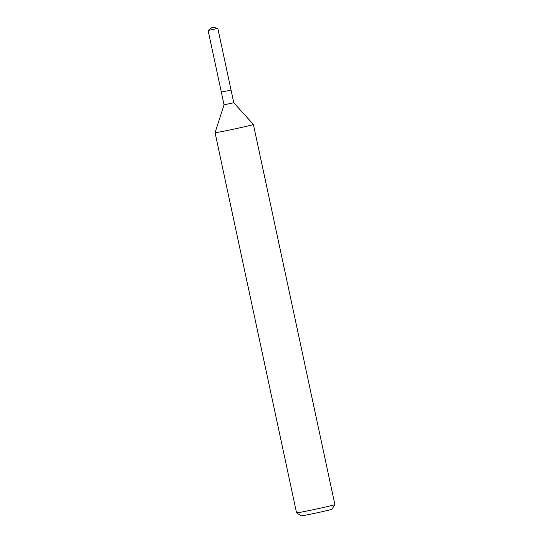 <?xml version="1.0" encoding="UTF-8"?>
<svg xmlns="http://www.w3.org/2000/svg" width="543" height="543" viewBox="0 0 543 543"><rect width="100%" height="100%" fill="white"/><g stroke="black" fill="none" stroke-linecap="round" stroke-linejoin="round"><path stroke-width="0.81" d="M208.112 30.456L217.824 28.372L212.483 27.15L208.112 30.456L221.32 92.059L227.904 90.756L221.32 92.059L224.055 104.833L233.768 102.749L253.391 124.462L334.888 504.617A19.602 0.448 -12.1 0 0 334.888 504.617A19.602 0.448 -12.1 0 1 322.556 507.685A19.602 0.448 -12.1 0 1 296.566 512.843A19.602 0.448 -12.1 0 1 296.559 512.83L215.062 132.682A19.602 0.448 -12.1 0 0 241.058 127.537A19.602 0.448 -12.1 0 0 253.391 124.462M224.055 104.833L215.062 132.675A19.602 0.448 -12.1 0 0 215.062 132.682M296.566 512.843L301.216 515.85A15.679 0.353 -12.1 0 0 322.006 511.723A15.679 0.353 -12.1 0 0 331.875 509.28L334.888 504.623M231.026 89.982L227.904 90.756L231.033 89.975L217.818 28.372M231.033 89.975L233.768 102.756"/></g></svg>
